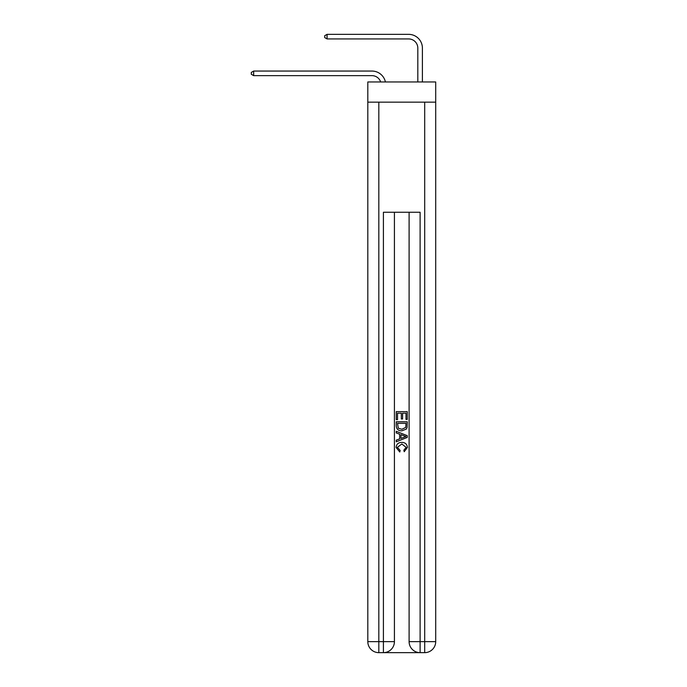 <?xml version="1.0" encoding="UTF-8"?>
<svg xmlns="http://www.w3.org/2000/svg" width="687" height="687" viewBox="0 0 687 687"><rect width="100%" height="100%" fill="white"/><g stroke="black" fill="none" stroke-linecap="round" stroke-linejoin="round"><path stroke-width="1.03" d="M435.704 102.157L435.704 81.968L367.811 81.968L367.811 102.157L435.704 102.157L435.704 641.641L424.695 641.641L424.695 102.157M371.942 75.639A9.171 9.171 -26.3 0 1 380.667 81.968A9.171 9.171 -30.4 0 0 371.942 75.639L253.675 75.639L251.296 74.265L251.296 72.427L253.675 71.053L371.942 71.053A13.766 13.766 153.7 0 1 385.407 81.968M417.816 81.968L417.816 48.116A9.171 9.171 126.2 0 0 408.645 38.936L327.081 38.936L324.693 37.562L324.693 35.724L327.081 34.35L408.645 34.35A13.766 13.766 39.6 0 1 422.402 48.116L422.402 81.968M384.239 652.65L419.285 652.65M420.109 652.65L420.109 641.641L409.1 641.641A11.009 11.009 0 0 0 420.109 652.65L424.695 652.65L424.695 641.641L420.109 641.641L420.109 212.249L383.415 212.249L383.415 641.641L367.811 641.641L367.811 102.157M394.424 212.249L394.424 641.641A11.009 11.009 0 0 1 383.415 652.65L378.82 652.65A11.009 11.009 0 0 1 367.811 641.641M409.1 641.641L409.1 212.249M424.695 652.65A11.009 11.009 0 0 0 435.704 641.641M396.253 419.68L396.253 411.633L407.262 411.633L407.262 419.396L406 419.396L406 413.188L402.608 413.188L402.608 418.967L401.337 418.967L401.337 413.188L397.524 413.188L397.524 419.68L396.253 419.68M396.253 425.734L396.253 421.792L407.262 421.792L407.108 427.503L406.318 429.109L401.818 430.826C398.297 430.843 396.442 429.143 396.253 425.734M397.524 423.347L398.305 428.216L401.843 429.272L405.768 427.4L406 423.347L397.524 423.347M396.253 432.947L396.253 431.299L407.262 435.67L407.262 437.421L396.253 441.793L396.253 440.144L399.645 438.89L399.645 434.201L396.253 432.947M403.965 435.79L400.916 434.665L400.916 438.426L406 436.546L403.965 435.79M397.387 447.357L400.143 450.449L399.782 452.003L396.116 447.503C396.416 444.128 398.323 442.419 401.843 442.402C405.227 442.471 407.082 444.163 407.408 447.477L404.205 451.72L403.87 450.165L406.137 447.4L401.852 443.957L397.387 447.357M417.816 48.116A9.171 9.171 -140.4 0 0 408.645 38.936A9.171 9.171 -140.4 0 1 417.816 48.116A9.171 9.171 -140.4 0 0 408.645 38.936A9.171 9.171 -140.4 0 1 417.816 48.116A9.171 9.171 -140.4 0 0 408.645 38.936A9.171 9.171 -140.4 0 1 417.816 48.116A9.171 9.171 -140.4 0 0 408.645 38.936A9.171 9.171 -140.4 0 1 417.816 48.116A9.171 9.171 -140.4 0 0 408.645 38.936A9.171 9.171 -140.4 0 1 417.816 48.116A9.171 9.171 -140.4 0 0 408.645 38.936A9.171 9.171 -140.4 0 1 417.816 48.116A9.171 9.171 -140.4 0 0 408.645 38.936A9.171 9.171 -140.4 0 1 417.816 48.116A9.171 9.171 -140.4 0 0 408.645 38.936A9.171 9.171 -140.4 0 1 417.816 48.116A9.171 9.171 -140.4 0 0 408.645 38.936A9.171 9.171 -140.4 0 1 417.816 48.116A9.171 9.171 -140.4 0 0 408.645 38.936A9.171 9.171 -140.4 0 1 417.816 48.116A9.171 9.171 -140.4 0 0 408.645 38.936A9.171 9.171 -140.4 0 1 417.816 48.116A9.171 9.171 -140.4 0 0 408.645 38.936A9.171 9.171 -140.4 0 1 417.816 48.116A9.171 9.171 -140.4 0 0 408.645 38.936A9.171 9.171 -140.4 0 1 417.816 48.116A9.171 9.171 -140.4 0 0 408.645 38.936A9.171 9.171 -140.4 0 1 417.816 48.116A9.171 9.171 -140.4 0 0 408.645 38.936A9.171 9.171 -140.4 0 1 417.816 48.116A9.171 9.171 -140.4 0 0 408.645 38.936A9.171 9.171 -140.4 0 1 417.816 48.116A9.171 9.171 -140.4 0 0 408.645 38.936A9.171 9.171 -140.4 0 1 417.816 48.116A9.171 9.171 -140.4 0 0 408.645 38.936A9.171 9.171 -140.4 0 1 417.816 48.116A9.171 9.171 -140.4 0 0 408.645 38.936A9.171 9.171 -140.4 0 1 417.816 48.116A9.171 9.171 -140.4 0 0 408.645 38.936A9.171 9.171 -140.4 0 1 417.816 48.116A9.171 9.171 -140.4 0 0 408.645 38.936A9.171 9.171 -140.4 0 1 417.816 48.116A9.171 9.171 -140.4 0 0 408.645 38.936A9.171 9.171 -140.4 0 1 417.816 48.116A9.171 9.171 -140.4 0 0 408.645 38.936A9.171 9.171 -140.4 0 1 417.816 48.116A9.171 9.171 -140.4 0 0 408.645 38.936A9.171 9.171 -140.4 0 1 417.816 48.116A9.171 9.171 -140.4 0 0 408.645 38.936A9.171 9.171 -140.4 0 1 417.816 48.116A9.171 9.171 -140.4 0 0 408.645 38.936A9.171 9.171 -140.4 0 1 417.816 48.116A9.171 9.171 -140.4 0 0 408.645 38.936A9.171 9.171 -140.4 0 1 417.816 48.116A9.171 9.171 -140.4 0 0 408.645 38.936A9.171 9.171 -140.4 0 1 417.816 48.116A9.171 9.171 -140.4 0 0 408.645 38.936M253.675 71.053L253.675 75.639M327.081 34.35L327.081 38.936M378.82 102.157L378.82 652.65M394.424 641.641L383.415 641.641L383.415 652.65"/></g></svg>
